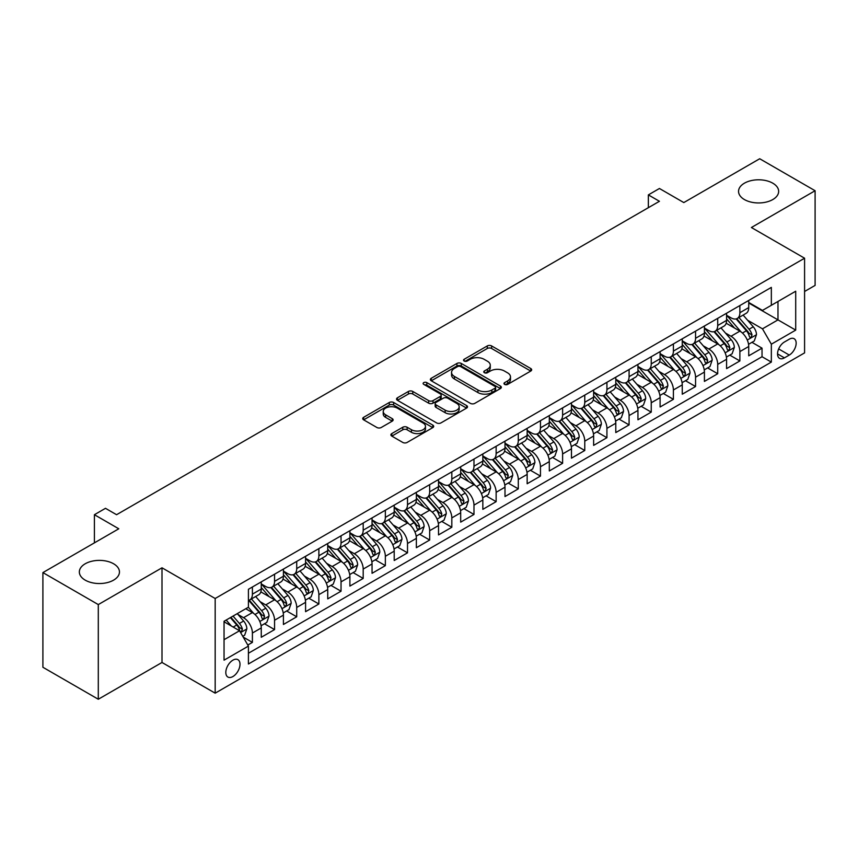 <?xml version="1.0" encoding="UTF-8"?>
<svg xmlns="http://www.w3.org/2000/svg" width="858" height="858" viewBox="0 0 858 858"><rect width="100%" height="100%" fill="white"/><g stroke="black" fill="none" stroke-linecap="round" stroke-linejoin="round"><path stroke-width="1.29" d="M504.622 384.395A2.156 1.244 0 0 0 507.668 384.395L530.77 371.053A3.078 1.78 0 0 0 531.67 369.787A3.078 1.78 0 0 0 530.77 368.532L491.623 345.935A3.078 1.78 0 0 0 487.28 345.935L464.167 359.277A2.156 1.244 0 0 0 463.534 360.156A2.156 1.244 0 0 0 464.167 361.036A2.156 1.244 0 0 0 467.213 361.036L470.205 359.309A9.846 5.684 0 0 1 484.126 359.309L487.387 361.186A9.846 5.684 0 0 1 490.272 365.208A9.846 5.684 0 0 1 487.387 369.23L484.395 370.956A2.156 1.244 0 0 0 483.762 371.836A2.156 1.244 0 0 0 484.395 372.715A2.156 1.244 0 0 0 487.441 372.715L490.433 370.988A9.846 5.684 0 0 1 504.354 370.988L507.614 372.865A9.846 5.684 0 0 1 510.489 376.887A9.846 5.684 0 0 1 507.614 380.909L504.622 382.636A2.156 1.244 0 0 0 503.989 383.515A2.156 1.244 0 0 0 504.622 384.395L504.622 382.636M113.588 563.77A20.056 11.583 0 0 0 91.731 561.261A20.056 11.583 0 0 0 79.344 571.954A20.056 11.583 0 0 0 85.221 580.147A20.056 11.583 0 0 0 107.078 582.657A20.056 11.583 0 0 0 119.455 571.954A20.056 11.583 0 0 0 113.588 563.77M772.779 183.183A20.056 11.583 0 0 0 750.922 180.673A20.056 11.583 0 0 0 738.545 191.377A20.056 11.583 0 0 0 744.412 199.56A20.056 11.583 0 0 0 766.269 202.07A20.056 11.583 0 0 0 778.656 191.377A20.056 11.583 0 0 0 772.779 183.183M232.904 676.544A10.028 5.792 120 0 0 239.457 667.706A10.028 5.792 120 0 0 237.913 659.663A10.028 5.792 120 0 0 232.904 660.167A10.028 5.792 120 0 0 226.351 669.004A10.028 5.792 120 0 0 227.885 677.037A10.028 5.792 120 0 0 232.904 676.544M391.795 433.58A3.078 1.78 0 0 0 390.894 434.834A3.078 1.78 0 0 0 391.795 436.089L402.777 442.438A3.078 1.78 0 0 0 407.132 442.438L432.797 427.616A3.078 1.78 0 0 0 433.698 426.362A3.078 1.78 0 0 0 432.797 425.107L393.64 402.499A3.078 1.78 0 0 0 389.296 402.499L363.631 417.32A3.078 1.78 0 0 0 362.73 418.575A3.078 1.78 0 0 0 363.631 419.83L376.898 427.488A3.078 1.78 0 0 0 381.252 427.488L392.235 421.149A3.078 1.78 0 0 0 393.136 419.894A3.078 1.78 0 0 0 392.235 418.64L385.65 414.843A8.226 4.751 0 0 1 383.236 411.486A8.226 4.751 0 0 1 388.32 407.089A8.226 4.751 0 0 1 397.286 408.118L423.058 423.005A8.226 4.751 0 0 1 425.471 426.362A8.226 4.751 0 0 1 420.388 430.748A8.226 4.751 0 0 1 411.422 429.719L407.132 427.241A3.078 1.78 0 0 0 402.777 427.241L391.795 433.58L391.795 436.089M804.579 291.484L815.1 285.403L815.1 190.733L759.705 158.751L683.815 202.574L659.437 188.492L648.358 194.895L659.437 201.287L116.57 514.714L105.491 508.311L94.412 514.714L94.412 542.857M98.295 604.579L98.295 699.249L162.001 662.473L162.001 567.803L98.295 604.579L42.9 572.597L118.79 528.785L94.412 514.714M162.001 567.803L215.176 598.498L804.579 258.215L804.579 352.885L215.176 693.167L215.176 598.498M815.1 190.733L751.394 227.509L804.579 258.215M470.42 403.378A3.078 1.78 0 0 0 474.774 403.378L500.429 388.567A3.078 1.78 0 0 0 501.329 387.312A3.078 1.78 0 0 0 500.429 386.057L461.282 363.449A3.078 1.78 0 0 0 456.939 363.449L431.274 378.271A3.078 1.78 0 0 0 430.373 379.526A3.078 1.78 0 0 0 431.274 380.78L470.42 403.378M424.624 384.856A2.156 1.244 0 0 1 426.812 385.156L426.812 382.604L466.613 405.577A3.078 1.78 0 0 1 467.513 406.831A3.078 1.78 0 0 1 466.613 408.086L440.948 422.908A3.078 1.78 0 0 1 436.604 422.908L397.447 400.311L408.429 394.015L408.429 391.452L397.447 397.79A3.078 1.78 0 0 0 396.546 399.045A3.078 1.78 0 0 0 397.447 400.311L397.447 397.79M408.429 394.015A3.078 1.78 0 0 1 412.784 394.015L412.784 391.452A3.078 1.78 0 0 0 408.429 391.452M412.784 391.452L428.657 400.622A3.078 1.78 0 0 0 433.011 400.622L440.293 396.417A3.078 1.78 0 0 0 441.194 395.163A3.078 1.78 0 0 0 440.293 393.897L423.766 384.363A2.156 1.244 0 0 1 423.133 383.483A2.156 1.244 0 0 1 424.463 382.336A2.156 1.244 0 0 1 426.812 382.604M98.295 699.249L42.9 667.267L42.9 572.597M247.801 645.034L252.402 642.385L243.211 637.076M237.977 614.478L243.543 617.696A12.538 7.239 60 0 1 252.402 633.043L261.261 627.927L261.261 637.269L274.56 629.59L264.478 623.766M260.135 601.683L265.701 604.901A12.538 7.239 60 0 1 274.56 620.248L283.419 615.132L283.419 624.474L296.718 616.795L286.636 610.982M282.293 588.899L287.859 592.106A12.538 7.239 60 0 1 296.718 607.453L305.577 602.337L305.577 611.679L318.876 604L308.794 598.187M304.451 576.104L310.017 579.311A12.538 7.239 60 0 1 318.876 594.669L327.735 589.553L327.735 598.884L341.034 591.216L330.952 585.392M326.608 563.309L332.175 566.527A12.538 7.239 60 0 1 341.034 581.874L349.892 576.758L349.892 586.1L363.191 578.421L353.11 572.597M348.766 550.514L354.333 553.732A12.538 7.239 60 0 1 363.191 569.079L372.05 563.963L372.05 573.305L385.349 565.626L375.268 559.802M370.924 537.719L376.49 540.937A12.538 7.239 60 0 1 385.349 556.284L394.208 551.168L394.208 560.51L407.507 552.831L397.426 547.018M393.082 524.935L398.648 528.142A12.538 7.239 60 0 1 407.507 543.5L416.366 538.374L416.366 547.715L429.665 540.036L419.583 534.223M415.24 512.14L420.806 515.347A12.538 7.239 60 0 1 429.665 530.705L438.524 525.589L438.524 534.92L451.823 527.252L441.741 521.428M437.398 499.345L442.964 502.563A12.538 7.239 60 0 1 451.823 517.91L460.682 512.794L460.682 522.136L473.981 514.457L463.899 508.633M459.556 486.55L465.122 489.768A12.538 7.239 60 0 1 473.981 505.115L482.839 500L482.839 509.341L496.139 501.662L486.057 495.838M481.713 473.766L487.28 476.973A12.538 7.239 60 0 1 496.139 492.32L504.997 487.205L504.997 496.546L518.296 488.867L508.215 483.054M503.871 460.971L509.438 464.178A12.538 7.239 60 0 1 518.296 479.536L527.155 474.41L527.155 483.751L540.454 476.083L530.373 470.259M526.029 448.176L531.595 451.383A12.538 7.239 60 0 1 540.454 466.741L549.313 461.625L549.313 470.956L562.612 463.288L552.531 457.464M548.187 435.381L553.753 438.599A12.538 7.239 60 0 1 562.612 453.946L571.471 448.831L571.471 458.172L584.77 450.493L574.688 444.669M570.345 422.586L575.911 425.804A12.538 7.239 60 0 1 584.77 441.151L593.629 436.036L593.629 445.377L606.928 437.698L596.846 431.874M592.503 409.802L598.069 413.009A12.538 7.239 60 0 1 606.928 428.356L615.787 423.241L615.787 432.582L629.086 424.903L619.004 419.09M614.66 397.007L620.227 400.214A12.538 7.239 60 0 1 629.086 415.572L637.944 410.446L637.944 419.787L651.243 412.119L641.162 406.295M636.818 384.212L642.385 387.419A12.538 7.239 60 0 1 651.243 402.777L660.102 397.662L660.102 406.992L673.401 399.324L663.32 393.5M658.976 371.417L664.542 374.635A12.538 7.239 60 0 1 673.401 389.982L682.26 384.867L682.26 394.208L695.559 386.529L685.478 380.705M681.134 358.623L686.7 361.84A12.538 7.239 60 0 1 695.559 377.188L704.418 372.072L704.418 381.413L717.717 373.734L707.635 367.91M703.292 345.838L708.858 349.045A12.538 7.239 60 0 1 717.717 364.393L726.576 359.277L726.576 368.618L739.875 360.939L739.875 351.608A12.538 7.239 -120 0 0 731.016 336.25L725.45 333.043M729.793 355.126L739.875 360.939M261.261 627.927A12.538 7.239 -120 0 0 252.402 612.58L245.753 608.74M283.419 615.132A12.538 7.239 -120 0 0 274.56 599.785L260.853 591.87M305.577 602.337A12.538 7.239 -120 0 0 296.718 586.99L283.011 579.075M327.735 589.553A12.538 7.239 -120 0 0 318.876 574.195L305.169 566.291M349.892 576.758A12.538 7.239 -120 0 0 341.034 561.4L327.327 553.496M372.05 563.963A12.538 7.239 -120 0 0 363.191 548.616L349.485 540.701M394.208 551.168A12.538 7.239 -120 0 0 385.349 535.821L371.643 527.906M416.366 538.374A12.538 7.239 -120 0 0 407.507 523.026L393.801 515.111M438.524 525.589A12.538 7.239 -120 0 0 429.665 510.231L415.958 502.327M460.682 512.794A12.538 7.239 -120 0 0 451.823 497.436L438.116 489.532M482.839 500A12.538 7.239 -120 0 0 473.981 484.652L460.274 476.737M504.997 487.205A12.538 7.239 -120 0 0 496.139 471.857L482.432 463.942M527.155 474.41A12.538 7.239 -120 0 0 518.296 459.062L504.59 451.147M549.313 461.625A12.538 7.239 -120 0 0 540.454 446.267L526.748 438.363M571.471 448.831A12.538 7.239 -120 0 0 562.612 433.472L548.905 425.568M593.629 436.036A12.538 7.239 -120 0 0 584.77 420.688L571.063 412.773M615.787 423.241A12.538 7.239 -120 0 0 606.928 407.893L593.221 399.978M637.944 410.446A12.538 7.239 -120 0 0 629.086 395.098L615.379 387.183M660.102 397.662A12.538 7.239 -120 0 0 651.243 382.303L637.537 374.399M682.26 384.867A12.538 7.239 -120 0 0 673.401 369.519L659.695 361.604M704.418 372.072A12.538 7.239 -120 0 0 695.559 356.724L681.853 348.809M726.576 359.277A12.538 7.239 -120 0 0 717.717 343.929L704.01 336.014M789.285 339.2L784.416 342.01A9.717 5.609 120 0 0 778.067 350.568A9.717 5.609 120 0 0 779.557 358.354A9.717 5.609 120 0 0 784.416 357.872L789.285 355.062A9.717 5.609 120 0 0 795.634 346.503A9.717 5.609 120 0 0 794.143 338.717A9.717 5.609 120 0 0 789.285 339.2M224.045 639.693L239.554 630.737L248.412 646.095L248.412 664.006L771.342 362.097L771.342 344.187L762.472 328.829L747.608 320.249M248.412 646.095L224.045 660.167L224.045 621.278L248.412 607.207L248.412 589.296L771.342 287.387L771.342 305.298L795.709 291.227L795.709 330.115L771.342 344.187M261.261 583.923L265.701 586.475A12.538 7.239 60 0 0 271.965 587.097L280.823 581.981A12.538 7.239 -120 0 0 283.419 576.244L283.419 569.079M283.419 571.128L287.859 573.68A12.538 7.239 60 0 0 294.122 574.302L302.981 569.186A12.538 7.239 -120 0 0 305.577 563.449L305.577 556.284M305.577 558.333L310.017 560.896A12.538 7.239 60 0 0 316.28 561.518L325.139 556.392A12.538 7.239 -120 0 0 327.735 550.654L327.735 543.489M327.735 545.538L332.175 548.101A12.538 7.239 60 0 0 338.438 548.723L347.297 543.607A12.538 7.239 -120 0 0 349.892 537.869L349.892 530.705M349.892 532.754L354.333 535.306A12.538 7.239 60 0 0 360.596 535.928L369.455 530.812A12.538 7.239 -120 0 0 372.05 525.075L372.05 517.91M372.05 519.959L376.49 522.511A12.538 7.239 60 0 0 382.754 523.133L391.613 518.018A12.538 7.239 -120 0 0 394.208 512.28L394.208 505.115M394.208 507.164L398.648 509.727A12.538 7.239 60 0 0 404.912 510.338L413.771 505.223A12.538 7.239 -120 0 0 416.366 499.485L416.366 492.32M416.366 494.369L420.806 496.932A12.538 7.239 60 0 0 427.07 497.554L435.928 492.428A12.538 7.239 -120 0 0 438.524 486.69L438.524 479.525M438.524 481.574L442.964 484.137A12.538 7.239 60 0 0 449.227 484.759L458.086 479.643A12.538 7.239 -120 0 0 460.682 473.906L460.682 466.741M460.682 468.79L465.122 471.342A12.538 7.239 60 0 0 471.385 471.964L480.244 466.849A12.538 7.239 -120 0 0 482.839 461.111L482.839 453.946M482.839 455.995L487.28 458.547A12.538 7.239 60 0 0 493.543 459.169L502.402 454.054A12.538 7.239 -120 0 0 504.997 448.316L504.997 441.151M504.997 443.2L509.438 445.763A12.538 7.239 60 0 0 515.701 446.375L524.56 441.259A12.538 7.239 -120 0 0 527.155 435.521L527.155 428.356M527.155 430.405L531.595 432.968A12.538 7.239 60 0 0 537.859 433.59L546.718 428.474A12.538 7.239 -120 0 0 549.313 422.737L549.313 415.572M549.313 417.61L553.753 420.173A12.538 7.239 60 0 0 560.017 420.795L568.875 415.68A12.538 7.239 -120 0 0 571.471 409.942L571.471 402.777M571.471 404.826L575.911 407.378A12.538 7.239 60 0 0 582.174 408L591.033 402.885A12.538 7.239 -120 0 0 593.629 397.147L593.629 389.982M593.629 392.031L598.069 394.583A12.538 7.239 60 0 0 604.332 395.206L613.191 390.09A12.538 7.239 -120 0 0 615.787 384.352L615.787 377.188M615.787 379.236L620.227 381.799A12.538 7.239 60 0 0 626.49 382.411L635.349 377.295A12.538 7.239 -120 0 0 637.944 371.557L637.944 364.393M637.944 366.441L642.385 369.004A12.538 7.239 60 0 0 648.648 369.626L657.507 364.511A12.538 7.239 -120 0 0 660.102 358.773L660.102 351.608M660.102 353.646L664.542 356.209A12.538 7.239 60 0 0 670.806 356.831L679.665 351.716A12.538 7.239 -120 0 0 682.26 345.978L682.26 338.813M682.26 340.862L686.7 343.414A12.538 7.239 60 0 0 692.964 344.037L701.823 338.921A12.538 7.239 -120 0 0 704.418 333.183L704.418 326.019M704.418 328.067L708.858 330.62A12.538 7.239 60 0 0 715.122 331.242L723.98 326.126A12.538 7.239 -120 0 0 726.576 320.388L726.576 313.224M248.412 653.26L762.033 356.724L762.033 348.155L748.734 355.823L748.734 346.493A12.538 7.239 -120 0 0 739.875 331.134L726.168 323.219M726.576 315.272L731.016 317.835A12.538 7.239 -120 0 0 737.279 318.457A12.538 7.239 -120 0 0 739.875 312.709L739.875 305.555M737.279 318.457L746.138 313.331A12.538 7.239 -120 0 0 748.734 307.593L748.734 300.429M252.402 586.99L252.402 594.154A12.538 7.239 60 0 1 249.807 599.892A12.538 7.239 60 0 1 248.412 600.396M249.807 599.892L258.666 594.776A12.538 7.239 -120 0 0 261.261 589.038L261.261 581.874M274.56 574.195L274.56 581.359A12.538 7.239 60 0 1 271.965 587.097M296.718 561.4L296.718 568.564A12.538 7.239 60 0 1 294.122 574.302M318.876 548.616L318.876 555.78A12.538 7.239 60 0 1 316.28 561.518M341.034 535.821L341.034 542.985A12.538 7.239 60 0 1 338.438 548.723M363.191 523.026L363.191 530.19A12.538 7.239 60 0 1 360.596 535.928M385.349 510.231L385.349 517.395A12.538 7.239 60 0 1 382.754 523.133M407.507 497.436L407.507 504.601A12.538 7.239 60 0 1 404.912 510.338M429.665 484.652L429.665 491.816A12.538 7.239 60 0 1 427.07 497.554M451.823 471.857L451.823 479.021A12.538 7.239 60 0 1 449.227 484.759M473.981 459.062L473.981 466.226A12.538 7.239 60 0 1 471.385 471.964M496.139 446.267L496.139 453.432A12.538 7.239 60 0 1 493.543 459.169M518.296 433.472L518.296 440.637A12.538 7.239 60 0 1 515.701 446.375M540.454 420.688L540.454 427.852A12.538 7.239 60 0 1 537.859 433.59M562.612 407.893L562.612 415.058A12.538 7.239 60 0 1 560.017 420.795M584.77 395.098L584.77 402.263A12.538 7.239 60 0 1 582.174 408M606.928 382.303L606.928 389.468A12.538 7.239 60 0 1 604.332 395.206M629.086 369.508L629.086 376.673A12.538 7.239 60 0 1 626.49 382.411M651.243 356.724L651.243 363.889A12.538 7.239 60 0 1 648.648 369.626M673.401 343.929L673.401 351.094A12.538 7.239 60 0 1 670.806 356.831M695.559 331.134L695.559 338.299A12.538 7.239 60 0 1 692.964 344.037M717.717 318.339L717.717 325.504A12.538 7.239 60 0 1 715.122 331.242M717.717 364.393L717.717 373.734M695.559 377.188L695.559 386.529M673.401 389.982L673.401 399.324M651.243 402.777L651.243 412.119M629.086 415.572L629.086 424.903M606.928 428.356L606.928 437.698M584.77 441.151L584.77 450.493M562.612 453.946L562.612 463.288M540.454 466.741L540.454 476.083M518.296 479.536L518.296 488.867M496.139 492.32L496.139 501.662M473.981 505.115L473.981 514.457M451.823 517.91L451.823 527.252M429.665 530.705L429.665 540.036M407.507 543.5L407.507 552.831M385.349 556.284L385.349 565.626M363.191 569.079L363.191 578.421M341.034 581.874L341.034 591.216M318.876 594.669L318.876 604M296.718 607.453L296.718 616.795M274.56 620.248L274.56 629.59M252.402 633.043L252.402 642.385M239.554 630.737L224.045 621.782M762.472 328.829L777.981 319.873L777.981 301.458L795.709 291.227M748.734 302.992L795.709 330.115M748.734 302.477L762.472 310.414L771.342 305.298M162.001 662.473L215.176 693.167M648.358 194.895L648.358 207.69M751.951 342.331L762.033 348.155M762.033 356.724L771.342 362.097M505.48 384.695L507.614 383.462A9.846 5.684 0 0 0 510.489 379.451L510.489 376.887M490.272 365.208L490.272 367.771A9.846 5.684 0 0 1 487.387 371.782L485.253 373.016M530.737 371.074L491.623 348.498A3.078 1.78 0 0 0 487.28 348.498L465.025 361.336M500.396 388.588L461.282 366.012A3.078 1.78 0 0 0 456.939 366.012L431.317 380.802M495.002 388.191A2.156 1.244 0 0 0 495.624 387.312A2.156 1.244 0 0 0 495.002 386.432L460.628 366.591A2.156 1.244 0 0 0 457.582 366.591L454.429 368.414A9.846 5.684 0 0 0 451.555 372.426A9.846 5.684 0 0 0 454.429 376.447L477.927 390.004A9.846 5.684 0 0 0 491.838 390.004L495.002 388.191L495.002 390.744A2.156 1.244 0 0 0 495.624 389.864L495.624 387.312M451.555 372.426L451.555 374.989A9.846 5.684 0 0 0 454.429 379.011L454.429 376.447M495.002 390.744L491.838 392.567A9.846 5.684 0 0 1 477.927 392.567L454.429 379.011M412.784 394.015L428.657 403.174A3.078 1.78 0 0 0 433.011 403.174L440.293 398.97A3.078 1.78 0 0 0 441.194 397.715L441.194 395.163M426.812 385.156L466.57 408.118M445.141 410.135A8.226 4.751 0 0 0 454.107 411.164A8.226 4.751 0 0 0 459.18 406.778A8.226 4.751 0 0 0 456.767 403.41L447.694 398.176A3.078 1.78 0 0 0 443.339 398.176L436.057 402.381A3.078 1.78 0 0 0 435.156 403.635A3.078 1.78 0 0 0 436.057 404.89L445.141 410.135L445.141 412.687A8.226 4.751 0 0 0 454.107 413.717A8.226 4.751 0 0 0 459.18 409.33L459.18 406.778M435.156 403.635L435.156 406.188A3.078 1.78 0 0 0 436.057 407.443L436.057 404.89M445.141 412.687L436.057 407.443M425.471 426.362L425.471 428.925A8.226 4.751 0 0 1 420.388 433.311A8.226 4.751 0 0 1 411.422 432.282L407.132 429.794A3.078 1.78 0 0 0 402.777 429.794L391.838 436.121M383.236 411.486L383.236 414.039A8.226 4.751 0 0 0 385.65 417.396L385.65 414.843M392.235 418.64L392.235 421.149L385.65 417.396M432.754 427.638L393.64 405.062A3.078 1.78 0 0 0 389.296 405.062L363.674 419.852M748.551 344.294L754.279 340.991L756.488 334.588A8.301 4.794 -120 0 0 753.26 326.791L743.135 315.068M741.108 331.949L729.096 318.05A23.97 13.835 -120 0 0 726.576 315.412M734.523 328.046L727.809 320.27A19.895 11.486 -120 0 0 726.576 318.929M736.153 318.908L746.385 330.759A8.301 4.794 60 0 1 749.345 336.475L749.956 337.462L751.072 337.301L752.005 334.942A8.301 4.794 -120 0 0 749.045 329.225L738.92 317.503M736.754 318.704L747.758 331.445A4.226 2.445 60 0 1 748.82 333.108L752.005 334.942M726.394 357.089L732.121 353.775L734.33 347.383A8.301 4.794 -120 0 0 731.102 339.586L720.977 327.863M718.95 344.734L706.938 330.834A23.97 13.835 -120 0 0 704.418 328.206M712.365 340.841L705.651 333.065A19.895 11.486 -120 0 0 704.418 331.724M713.995 331.692L724.227 343.554A8.301 4.794 60 0 1 727.187 349.27L727.798 350.257L728.914 350.096L729.847 347.737A8.301 4.794 -120 0 0 726.887 342.02L716.762 330.298M714.596 331.499L725.6 344.24A4.226 2.445 60 0 1 726.662 345.892L729.847 347.737M704.236 369.873L709.963 366.57L712.172 360.178A8.301 4.794 -120 0 0 708.944 352.381L698.82 340.658M696.793 357.529L684.781 343.629A23.97 13.835 -120 0 0 682.26 340.991M690.207 353.635L683.494 345.86A19.895 11.486 -120 0 0 682.26 344.519M691.838 344.487L702.069 356.349A8.301 4.794 60 0 1 705.029 362.065L705.641 363.052L706.756 362.891L707.689 360.532A8.301 4.794 -120 0 0 704.729 354.804L694.605 343.082M692.438 344.294L703.442 357.035A4.226 2.445 60 0 1 704.504 358.687L707.689 360.532M682.078 382.668L687.805 379.365L690.014 372.973A8.301 4.794 -120 0 0 686.786 365.176L676.662 353.453M674.635 370.324L662.623 356.424A23.97 13.835 -120 0 0 660.102 353.786M668.05 366.42L661.336 358.644A19.895 11.486 -120 0 0 660.102 357.314M669.68 357.282L679.911 369.133A8.301 4.794 60 0 1 682.871 374.86L683.483 375.836L684.598 375.686L685.531 373.327A8.301 4.794 -120 0 0 682.571 367.599L672.447 355.877M670.28 357.089L681.284 369.83A4.226 2.445 60 0 1 682.346 371.482L685.531 373.327M659.92 395.463L665.647 392.16L667.856 385.757A8.301 4.794 -120 0 0 664.628 377.96L654.504 366.237M652.477 383.118L640.465 369.219A23.97 13.835 -120 0 0 637.944 366.581M645.892 379.215L639.178 371.439A19.895 11.486 -120 0 0 637.944 370.109M647.522 370.077L657.754 381.928A8.301 4.794 60 0 1 660.714 387.644L661.325 388.631L662.44 388.481L663.373 386.111A8.301 4.794 -120 0 0 660.413 380.394L650.289 368.672M648.122 369.884L659.126 382.614A4.226 2.445 60 0 1 660.188 384.277L663.373 386.111M637.762 408.258L643.489 404.955L645.699 398.552A8.301 4.794 -120 0 0 642.47 390.755L632.346 379.032M630.319 395.913L618.307 382.014A23.97 13.835 -120 0 0 615.787 379.375M623.734 392.009L617.02 384.234A19.895 11.486 -120 0 0 615.787 382.893M625.364 382.861L635.596 394.723A8.301 4.794 60 0 1 638.556 400.439L639.167 401.426L640.283 401.265L641.216 398.906A8.301 4.794 -120 0 0 638.255 393.189L628.131 381.467M625.965 382.668L636.968 395.409A4.226 2.445 60 0 1 638.03 397.072L641.216 398.906M615.604 421.053L621.331 417.739L623.541 411.347A8.301 4.794 -120 0 0 620.313 403.55L610.188 391.827M608.161 408.698L596.149 394.798A23.97 13.835 -120 0 0 593.629 392.17M601.576 404.804L594.862 397.029A19.895 11.486 -120 0 0 593.629 395.688M603.206 395.656L613.438 407.518A8.301 4.794 60 0 1 616.398 413.234L617.009 414.221L618.125 414.06L619.058 411.701A8.301 4.794 -120 0 0 616.098 405.984L605.973 394.262M603.807 395.463L614.811 408.204A4.226 2.445 60 0 1 615.872 409.856L619.058 411.701M593.446 433.837L599.174 430.534L601.383 424.142A8.301 4.794 -120 0 0 598.155 416.344L588.03 404.622M586.003 421.493L573.991 407.593A23.97 13.835 -120 0 0 571.471 404.955M579.418 417.599L572.704 409.824A19.895 11.486 -120 0 0 571.471 408.483M581.048 408.451L591.28 420.302A8.301 4.794 60 0 1 594.24 426.029L594.851 427.016L595.967 426.855L596.9 424.495A8.301 4.794 -120 0 0 593.94 418.768L583.815 407.046M581.649 408.258L592.653 420.999A4.226 2.445 60 0 1 593.715 422.651L596.9 424.495M571.289 446.632L577.016 443.329L579.225 436.926A8.301 4.794 -120 0 0 575.997 429.139L565.872 417.417M563.845 434.287L551.833 420.388A23.97 13.835 -120 0 0 549.313 417.749M557.26 430.384L550.546 422.608A19.895 11.486 -120 0 0 549.313 421.278M558.89 421.246L569.122 433.097A8.301 4.794 60 0 1 572.082 438.824L572.694 439.8L573.809 439.65L574.742 437.29A8.301 4.794 -120 0 0 571.782 431.563L561.658 419.841M559.491 421.053L570.495 433.794A4.226 2.445 60 0 1 571.557 435.446L574.742 437.29M549.131 459.427L554.858 456.124L557.067 449.721A8.301 4.794 -120 0 0 553.839 441.924L543.715 430.201M541.688 447.082L529.676 433.183A23.97 13.835 -120 0 0 527.155 430.544M535.102 443.178L528.389 435.403A19.895 11.486 -120 0 0 527.155 434.073M536.733 434.041L546.964 445.892A8.301 4.794 60 0 1 549.924 451.608L550.536 452.595L551.651 452.434L552.584 450.075A8.301 4.794 -120 0 0 549.624 444.358L539.5 432.636M537.333 433.848L548.337 446.578A4.226 2.445 60 0 1 549.399 448.241L552.584 450.075M526.973 472.222L532.7 468.918L534.909 462.516A8.301 4.794 -120 0 0 531.681 454.719L521.557 442.996M519.53 459.877L507.518 445.967A23.97 13.835 -120 0 0 504.997 443.339M512.945 455.973L506.231 448.198A19.895 11.486 -120 0 0 504.997 446.857M514.575 446.825L524.806 458.687A8.301 4.794 60 0 1 527.767 464.403L528.378 465.39L529.493 465.229L530.426 462.87A8.301 4.794 -120 0 0 527.466 457.153L517.342 445.431M515.175 446.632L526.179 459.373A4.226 2.445 60 0 1 527.241 461.025L530.426 462.87M504.815 485.017L510.542 481.703L512.752 475.311A8.301 4.794 -120 0 0 509.523 467.513L499.399 455.791M497.372 472.661L485.36 458.762A23.97 13.835 -120 0 0 482.839 456.134M490.787 468.768L484.073 460.993A19.895 11.486 -120 0 0 482.839 459.652M492.417 459.62L502.649 471.482A8.301 4.794 60 0 1 505.609 477.198L506.22 478.185L507.335 478.024L508.268 475.664A8.301 4.794 -120 0 0 505.308 469.948L495.184 458.226M493.018 459.427L504.021 472.168A4.226 2.445 60 0 1 505.083 473.82L508.268 475.664M482.657 497.801L488.384 494.498L490.594 488.105A8.301 4.794 -120 0 0 487.365 480.308L477.241 468.586M475.214 485.456L463.202 471.557A23.97 13.835 -120 0 0 460.682 468.918M468.629 481.553L461.915 473.788A19.895 11.486 -120 0 0 460.682 472.447M470.259 472.415L480.491 484.266A8.301 4.794 60 0 1 483.451 489.993L484.062 490.98L485.178 490.819L486.111 488.459A8.301 4.794 -120 0 0 483.151 482.732L473.026 471.01M470.86 472.222L481.864 484.963A4.226 2.445 60 0 1 482.925 486.615L486.111 488.459M460.499 510.596L466.226 507.293L468.436 500.89A8.301 4.794 -120 0 0 465.208 493.093L455.083 481.381M453.056 498.251L441.044 484.352A23.97 13.835 -120 0 0 438.524 481.713M446.471 494.347L439.757 486.572A19.895 11.486 -120 0 0 438.524 485.242M448.101 485.21L458.333 497.061A8.301 4.794 60 0 1 461.293 502.788L461.904 503.764L463.02 503.614L463.953 501.244A8.301 4.794 -120 0 0 460.993 495.527L450.868 483.805M448.702 485.017L459.706 497.758A4.226 2.445 60 0 1 460.767 499.41L463.953 501.244M438.341 523.391L444.069 520.087L446.278 513.685A8.301 4.794 -120 0 0 443.05 505.888L432.925 494.165M430.898 511.046L418.886 497.147A23.97 13.835 -120 0 0 416.366 494.508M424.313 507.142L417.599 499.367A19.895 11.486 -120 0 0 416.366 498.026M425.943 498.005L436.175 509.856A8.301 4.794 60 0 1 439.135 515.572L439.746 516.559L440.862 516.398L441.795 514.039A8.301 4.794 -120 0 0 438.835 508.322L428.71 496.6M426.544 497.812L437.548 510.542A4.226 2.445 60 0 1 438.61 512.205L441.795 514.039M416.184 536.186L421.911 532.882L424.12 526.48A8.301 4.794 -120 0 0 420.892 518.682L410.767 506.96M408.74 523.841L396.728 509.931A23.97 13.835 -120 0 0 394.208 507.303M402.155 519.937L395.441 512.162A19.895 11.486 -120 0 0 394.208 510.821M403.786 510.789L414.017 522.651A8.301 4.794 60 0 1 416.977 528.367L417.589 529.354L418.704 529.193L419.637 526.833A8.301 4.794 -120 0 0 416.677 521.117L406.553 509.395M404.386 510.596L415.39 523.337A4.226 2.445 60 0 1 416.452 524.989L419.637 526.833M394.026 548.981L399.753 545.667L401.962 539.274A8.301 4.794 -120 0 0 398.734 531.477L388.61 519.755M386.583 536.625L374.571 522.726A23.97 13.835 -120 0 0 372.05 520.098M379.997 532.732L373.284 524.957A19.895 11.486 -120 0 0 372.05 523.616M381.628 523.584L391.859 535.446A8.301 4.794 60 0 1 394.819 541.162L395.431 542.149L396.546 541.988L397.479 539.628A8.301 4.794 -120 0 0 394.519 533.901L384.395 522.19M382.228 523.391L393.232 536.132A4.226 2.445 60 0 1 394.294 537.784L397.479 539.628M371.868 561.765L377.595 558.461L379.804 552.069A8.301 4.794 -120 0 0 376.576 544.272L366.452 532.55M364.425 549.42L352.413 535.521A23.97 13.835 -120 0 0 349.892 532.882M357.84 545.516L351.126 537.741A19.895 11.486 -120 0 0 349.892 536.411M359.47 536.379L369.701 548.23A8.301 4.794 60 0 1 372.662 553.957L373.273 554.944L374.388 554.783L375.321 552.423A8.301 4.794 -120 0 0 372.361 546.696L362.237 534.974M360.07 536.186L371.074 548.927A4.226 2.445 60 0 1 372.136 550.579L375.321 552.423M349.71 574.56L355.437 571.256L357.647 564.854A8.301 4.794 -120 0 0 354.418 557.057L344.294 545.345M342.267 562.215L330.255 548.316A23.97 13.835 -120 0 0 327.735 545.677M335.682 558.311L328.968 550.536A19.895 11.486 -120 0 0 327.735 549.206M337.312 549.174L347.544 561.025A8.301 4.794 60 0 1 350.504 566.752L351.115 567.728L352.23 567.578L353.164 565.207A8.301 4.794 -120 0 0 350.203 559.491L340.079 547.769M337.913 548.981L348.916 561.722A4.226 2.445 60 0 1 349.978 563.374L353.164 565.207M327.552 587.355L333.279 584.051L335.489 577.649A8.301 4.794 -120 0 0 332.261 569.851L322.136 558.129M320.109 575.01L308.097 561.111A23.97 13.835 -120 0 0 305.577 558.472M313.524 571.106L306.81 563.331A19.895 11.486 -120 0 0 305.577 561.99M315.154 561.969L325.386 573.82A8.301 4.794 60 0 1 328.346 579.536L328.957 580.523L330.073 580.362L331.006 578.002A8.301 4.794 -120 0 0 328.046 572.286L317.921 560.564M315.755 561.775L326.759 574.506A4.226 2.445 60 0 1 327.82 576.168L331.006 578.002M305.394 600.15L311.122 596.836L313.331 590.443A8.301 4.794 -120 0 0 310.103 582.646L299.978 570.924M297.951 587.805L285.939 573.895A23.97 13.835 -120 0 0 283.419 571.267M291.366 583.901L284.652 576.126A19.895 11.486 -120 0 0 283.419 574.785M292.996 574.753L303.228 586.615A8.301 4.794 60 0 1 306.188 592.331L306.799 593.318L307.915 593.157L308.848 590.797A8.301 4.794 -120 0 0 305.888 585.081L295.763 573.359M293.597 574.56L304.601 587.301A4.226 2.445 60 0 1 305.663 588.953L308.848 590.797M283.237 612.934L288.964 609.63L291.173 603.238A8.301 4.794 -120 0 0 287.945 595.441L277.82 583.719M275.793 600.589L263.781 586.69A23.97 13.835 -120 0 0 261.261 584.051M269.208 596.696L262.494 588.92A19.895 11.486 -120 0 0 261.261 587.58M270.838 587.548L281.07 599.41A8.301 4.794 60 0 1 284.03 605.126L284.641 606.113L285.757 605.952L286.69 603.592A8.301 4.794 -120 0 0 283.73 597.865L273.605 586.153M271.439 587.355L282.443 600.096A4.226 2.445 60 0 1 283.505 601.748L286.69 603.592M261.079 625.729L266.806 622.425L269.015 616.033A8.301 4.794 -120 0 0 265.787 608.236L255.663 596.514M253.636 613.384L248.337 607.25M247.05 609.48L246.192 608.483M248.681 600.343L258.912 612.194A8.301 4.794 60 0 1 261.872 617.921L262.484 618.908L263.599 618.747L264.532 616.387A8.301 4.794 -120 0 0 261.572 610.66L251.448 598.938M249.281 600.15L260.285 612.891A4.226 2.445 60 0 1 261.347 614.543L264.532 616.387M242.76 636.304L244.648 635.22L246.857 628.817A8.301 4.794 -120 0 0 243.629 621.02L237.258 613.642M231.306 625.975L226.18 620.044M224.893 622.275L224.045 621.289M230.384 617.61L236.754 624.989A8.301 4.794 60 0 1 239.725 630.716L240.326 631.692L241.441 631.542L242.374 629.171A8.301 4.794 -120 0 0 239.414 623.455L233.044 616.076M230.899 617.31L238.127 625.675A4.226 2.445 60 0 1 239.189 627.337L242.374 629.171M81.671 550.214L86.24 547.576M243.543 617.696L252.402 612.58M265.701 604.901L274.56 599.785M287.859 592.106L296.718 586.99M310.017 579.311L318.876 574.195M332.175 566.527L341.034 561.4M354.333 553.732L363.191 548.616M376.49 540.937L385.349 535.821M398.648 528.142L407.507 523.026M420.806 515.347L429.665 510.231M442.964 502.563L451.823 497.436M465.122 489.768L473.981 484.652M487.28 476.973L496.139 471.857M509.438 464.178L518.296 459.062M531.595 451.383L540.454 446.267M553.753 438.599L562.612 433.472M575.911 425.804L584.77 420.688M598.069 413.009L606.928 407.893M620.227 400.214L629.086 395.098M642.385 387.419L651.243 382.303M664.542 374.635L673.401 369.519M686.7 361.84L695.559 356.724M708.858 349.045L717.717 343.929M731.016 336.25L739.875 331.134M739.875 312.709L748.734 307.593M252.402 594.154L261.261 589.038M274.56 581.359L283.419 576.244M296.718 568.564L305.577 563.449M318.876 555.78L327.735 550.654M341.034 542.985L349.892 537.869M363.191 530.19L372.05 525.075M385.349 517.395L394.208 512.28M407.507 504.601L416.366 499.485M429.665 491.816L438.524 486.69M451.823 479.021L460.682 473.906M473.981 466.226L482.839 461.111M496.139 453.432L504.997 448.316M518.296 440.637L527.155 435.521M540.454 427.852L549.313 422.737M562.612 415.058L571.471 409.942M584.77 402.263L593.629 397.147M606.928 389.468L615.787 384.352M629.086 376.673L637.944 371.557M651.243 363.889L660.102 358.773M673.401 351.094L682.26 345.978M695.559 338.299L704.418 333.183M717.717 325.504L726.576 320.388M739.875 351.608L748.734 346.493M778.656 348.927L789.285 355.062M777.541 353.904L784.416 357.872M507.614 383.462L507.614 380.909M484.395 372.715L484.395 370.956M487.387 371.782L487.387 369.23M464.167 361.036L464.167 359.277M487.28 348.498L487.28 345.935M491.623 348.498L491.623 345.935M530.77 371.053L530.77 368.532M431.274 380.78L431.274 378.271M456.939 366.012L456.939 363.449M461.282 366.012L461.282 363.449M500.429 388.567L500.429 386.057M477.927 392.567L477.927 390.004M491.838 392.567L491.838 390.004M428.657 403.174L428.657 400.622M433.011 403.174L433.011 400.622M440.293 398.97L440.293 396.417M466.613 408.086L466.613 405.577M402.777 429.794L402.777 427.241M407.132 429.794L407.132 427.241M411.422 432.282L411.422 429.719M363.631 419.83L363.631 417.32M389.296 405.062L389.296 402.499M393.64 405.062L393.64 402.499M432.797 427.616L432.797 425.107M747.286 340.036L756.434 334.749M729.096 318.05L730.244 317.385M749.045 329.225L753.26 326.791M742.427 333.043L746.385 330.759M725.128 352.831L734.276 347.544M706.938 330.834L708.086 330.18M726.887 342.02L731.102 339.586M720.27 345.838L724.227 343.554M702.97 365.615L712.119 360.339M684.781 343.629L685.928 342.975M704.729 354.804L708.944 352.381M698.112 358.633L702.069 356.349M680.812 378.41L689.961 373.133M662.623 356.424L663.77 355.77M682.571 367.599L686.786 365.176M675.954 371.428L679.911 369.133M658.654 391.205L667.803 385.918M640.465 369.219L641.612 368.554M660.413 380.394L664.628 377.96M653.796 384.212L657.754 381.928M636.497 404L645.645 398.713M618.307 382.014L619.455 381.349M638.255 393.189L642.47 390.755M631.638 397.007L635.596 394.723M614.339 416.795L623.487 411.508M596.149 394.798L597.297 394.144M616.098 405.984L620.313 403.55M609.48 409.802L613.438 407.518M592.181 429.579L601.329 424.302M573.991 407.593L575.139 406.939M593.94 418.768L598.155 416.344M587.322 422.597L591.28 420.302M570.023 442.374L579.171 437.087M551.833 420.388L552.981 419.723M571.782 431.563L575.997 429.139M565.165 435.381L569.122 433.097M547.865 455.169L557.014 449.882M529.676 433.183L530.823 432.518M549.624 444.358L553.839 441.924M543.007 448.176L546.964 445.892M525.707 467.964L534.856 462.676M507.518 445.967L508.665 445.313M527.466 457.153L531.681 454.719M520.849 460.971L524.806 458.687M503.549 480.759L512.698 475.471M485.36 458.762L486.507 458.108M505.308 469.948L509.523 467.513M498.691 473.766L502.649 471.482M481.392 493.543L490.54 488.266M463.202 471.557L464.35 470.903M483.151 482.732L487.365 480.308M476.533 486.561L480.491 484.266M459.234 506.338L468.382 501.051M441.044 484.352L442.192 483.687M460.993 495.527L465.208 493.093M454.375 499.345L458.333 497.061M437.076 519.133L446.224 513.845M418.886 497.147L420.034 496.482M438.835 508.322L443.05 505.888M432.218 512.14L436.175 509.856M414.918 531.928L424.066 526.64M396.728 509.931L397.876 509.277M416.677 521.117L420.892 518.682M410.06 524.935L414.017 522.651M392.76 544.723L401.909 539.435M374.571 522.726L375.718 522.072M394.519 533.901L398.734 531.477M387.902 537.73L391.859 535.446M370.602 557.507L379.751 552.23M352.413 535.521L353.56 534.866M372.361 546.696L376.576 544.272M365.744 550.525L369.701 548.23M348.445 570.302L357.593 565.014M330.255 548.316L331.402 547.651M350.203 559.491L354.418 557.057M343.586 563.309L347.544 561.025M326.287 583.097L335.435 577.809M308.097 561.111L309.245 560.446M328.046 572.286L332.261 569.851M321.428 576.104L325.386 573.82M304.129 595.892L313.277 590.604M285.939 573.895L287.087 573.241M305.888 585.081L310.103 582.646M299.27 588.899L303.228 586.615M281.971 608.676L291.119 603.399M263.781 586.69L264.929 586.035M283.73 597.865L287.945 595.441M277.113 601.694L281.07 599.41M259.813 621.471L268.962 616.194M261.572 610.66L265.787 608.236M254.955 614.489L258.912 612.194M240.605 632.56L246.804 628.978M239.414 623.455L243.629 621.02M233.172 627.059L236.754 624.989"/></g></svg>
